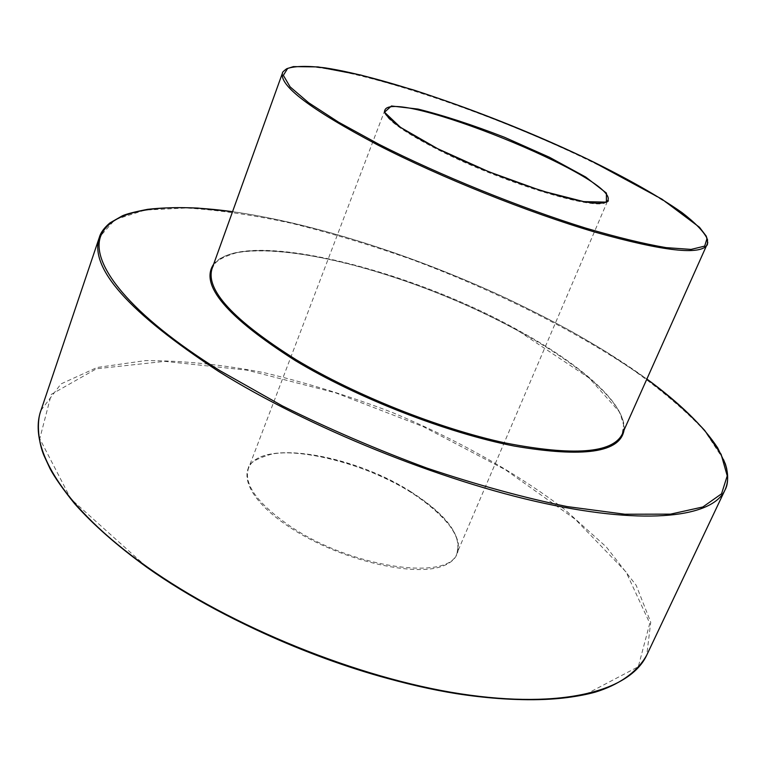 <?xml version="1.0" encoding="UTF-8"?>
<svg xmlns="http://www.w3.org/2000/svg" width="766" height="766" viewBox="0 0 766 766"><rect width="100%" height="100%" fill="white"/><g stroke="black" fill="none" stroke-linecap="round" stroke-linejoin="round"><path stroke-width="0.57" stroke-dasharray="3.83 2.87" d="M289.155 526.893C240.131 494.587 234.358 461.18 269.067 454.477C303.154 447.287 366.56 464.636 410.863 492.232C455.492 519.654 473.752 554.278 443.332 565.844C413.688 577.918 337.758 559.372 289.155 526.893M410.748 491.686C352.044 453.884 258.535 438.525 248.385 468.61C243.559 484.313 257.405 503.453 289.931 526.022C350.933 567.817 449.719 581.806 457.091 552.937C461.735 534.86 446.291 514.446 410.748 491.686M606.385 202.032C597.585 211.655 502.573 182.844 437.874 149.629C404.965 132.719 387.261 120.329 384.752 112.487M585.77 694.312L638.289 666.717L649.788 623.285L626.071 572.001L575.304 519.291L505.464 469.778L423.493 426.748L335.431 392.767L247.092 370.179L164.862 361.361L96.439 368.762L51.265 394.394L39.765 438.717L70.865 498.925L147.12 567.338M624.041 430.119C626.894 405.061 581.298 365.286 518.85 331.199C408.47 269.306 242.343 227.847 213.609 264.289M212.067 268.579C229.053 224.562 404.266 266.128 518.802 330.577C585.722 367.029 632.965 410.155 622.174 434.274L623.581 424.843L620.498 414.444L618.851 411.218L589.207 378.059L518.802 331.19C467.126 303.135 412.07 281.093 353.653 265.065C305.845 252.684 263.178 247.906 236.493 252.761C225.003 256.217 217.726 259.923 214.662 263.868L212.067 268.579M707.525 239.538C702.556 223.021 653.331 191.548 590.222 161.099C469.28 101.706 293.129 47.415 282.51 72.923M232.548 211.684C362.854 230.039 540.48 301.804 646.964 379.122M723.525 459.61L704.835 431.057C685.838 410.777 661.633 390.191 632.218 369.308C570.134 327.829 491.312 289.041 410.499 259.032C369.978 244.814 330.251 232.874 291.31 223.222C253.335 215.064 218.339 209.98 186.31 207.998L145.004 210.085L114.967 219.66L99.388 237.23M40.991 410.327L60.974 383.929L97.062 367.489L145.253 360.642C182.002 360.499 221.479 364.482 263.676 372.592C306.534 382.741 349.459 396.051 392.431 412.529C456.105 439.11 515.384 472.153 564.178 509.045L606.279 546.914L636.192 585.31L650.736 622.212L646.763 655.074M607.419 201.42L457.091 552.937L458.317 544.377C458.489 542.941 457.465 539.57 455.243 534.266C448.608 521.761 432.723 506.364 410.767 492.241C368.475 464.79 301.095 447.823 271.308 454.19C255.653 458.853 248.012 463.669 248.385 468.61L384.436 111.329M646.973 379.093L604.69 350.866L573.437 332.53C554.91 322.266 532.293 310.718 505.589 297.878C415.392 255.988 314.769 223.481 232.558 211.655"/><path stroke-width="1.15" d="M384.752 112.487L384.829 110.304C391.914 86.778 619.091 178.564 607.85 200.414L606.385 202.032M147.12 567.338C209.903 611.785 296.815 652.718 380.06 676.359C463.334 699.865 538.287 705.218 585.77 694.312M607.419 201.42L607.993 200.74C609.353 200.864 607.371 201.621 602.057 203.019C580.963 205.968 496.502 178.583 437.769 148.757L488.775 171.747L541.591 190.839L583.74 201.621L606.404 202.138L606.423 193.099L585.712 177.032L549.461 157.269L504.459 137.267C472.411 124.839 443.591 115.446 418.025 109.078L391.445 105.986L384.522 112.219L400.494 127.347L437.75 148.757C419.758 139.527 405.808 131.292 395.917 124.035C383.373 113.473 385.241 112.841 384.656 112.229L384.829 110.304L384.436 111.329M378.883 144.267L338.582 122.187L308.593 102.701L290.113 86.874L283.343 75.346L287.671 68.385C295.609 65.962 307.951 65.771 324.698 67.801C388.046 77.356 501.749 117.677 590.203 160.372C628.206 178.985 658.779 196.374 681.912 212.536C695.049 222.628 703.427 231.227 707.056 238.331L704.682 246.106L691.114 249.41L666.152 247.638C644.034 243.866 617.195 237.345 585.636 228.086C519.53 207.5 440.096 175.29 378.883 144.267M213.609 264.289C199.524 284.866 226.736 316.961 295.236 360.566C357.473 398.1 446.626 432.828 514.225 446.051C583.625 457.886 620.23 452.572 624.041 430.119M282.51 72.923C282.147 72.492 283.516 71.123 286.608 68.796L293.378 66.613L318.014 66.91L360.604 74.991L413.64 89.986C473.388 109.567 532.246 133.035 590.213 160.372L661.968 199.17L699.482 227.272L706.281 236.187L707.784 242.803L622.174 434.274C612.388 453.29 573.408 456.182 505.234 442.949C439.09 428.663 355.319 395.323 296.078 359.666C233.391 320.188 205.384 289.826 212.067 268.579L282.51 72.923C278.92 85.514 310.757 109.586 378.021 145.128C441.388 177.664 528.636 212.603 595.393 232.232C663.911 251.459 701.254 255.576 707.411 244.593L707.525 239.538M646.964 379.122C669.982 396.51 689.218 413.611 704.682 430.406L721.132 454.343L727.231 475.868L721.534 493.811L702.853 506.977L670.566 514.139L624.893 514.235L567.166 506.585C523.437 497.594 476.711 484.773 426.988 468.122C376.862 449.565 328.614 428.807 282.223 405.817L219.631 370.495C129.732 314.462 90.206 263.571 100.71 236.1C111.683 208.601 164.929 202.348 232.548 211.684M232.558 211.655L197.685 208.065C179.311 207.232 162.66 207.643 147.714 209.319C134.806 211.818 126.352 213.982 122.368 215.821L109.902 222.935C104.186 227.799 100.681 232.567 99.388 237.23C88.904 267.746 128.669 312.49 218.693 371.462C308.296 427.38 440.977 481.096 544.559 503.377C648.409 525.735 712.82 516.868 725 490.001C728.973 481.192 728.476 471.061 723.525 459.61M646.973 379.093C679.787 403.184 703.351 426.107 717.665 447.851L725.373 463.928L726.618 468.342C728.361 477.917 727.815 485.137 725 490.001L646.763 655.074C630.399 690.673 563.259 709.546 460.682 693.843C358.344 678.197 230.901 626.559 146.804 566.687C62.257 507.044 27.519 446.789 40.991 410.327L99.388 237.23M646.763 655.074C636.872 672.979 617.453 685.378 595.201 692.158C562.053 701.263 514.11 702.518 456.785 693.709C355.252 677.565 229.838 626.377 146.909 567.347C117.16 545.756 93.059 524.547 74.608 503.693C63.099 489.397 54.941 477.773 50.125 468.83L44.208 456.067C38.817 444.021 36.04 422.698 40.991 410.327"/></g></svg>
